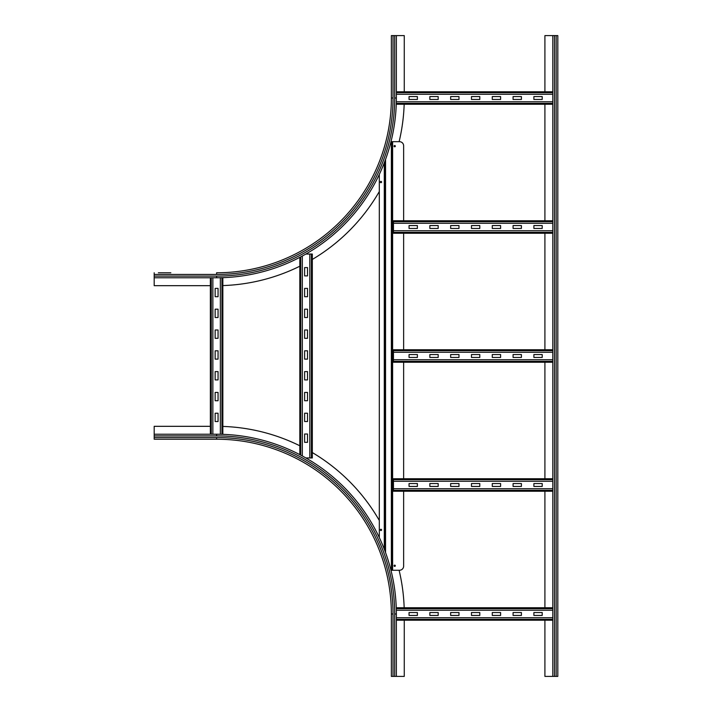 <?xml version="1.0" encoding="UTF-8"?>
<svg xmlns="http://www.w3.org/2000/svg" width="712" height="712" viewBox="0 0 712 712"><rect width="100%" height="100%" fill="white"/><g stroke="black" fill="none" stroke-linecap="round" stroke-linejoin="round"><path stroke-width="1.07" d="M170.835 272.776L158.349 272.776M210.36 285.681L154.192 285.681L154.192 272.776M393.033 35.6L393.033 98.016L391.369 98.016A174.76 174.76 0 0 1 216.608 272.776A174.76 174.76 0 0 0 391.369 98.016L391.369 35.6L396.362 35.6L396.362 98.016A179.753 179.753 0 0 1 216.608 277.769L154.192 277.769M404.167 104.255A187.665 187.665 0 0 1 399.12 141.679M379.3 191.546A187.665 187.665 0 0 1 312.31 259.444M299.823 266.217A187.665 187.665 0 0 1 222.847 285.574M396.362 35.6L404.265 35.6L404.265 91.777M404.265 620.223L404.265 676.4L391.369 676.4L391.369 613.984L393.033 613.984L393.033 676.4M154.192 437.56L216.608 437.56L216.608 439.224A174.76 174.76 0 0 1 391.369 613.984A174.76 174.76 0 0 0 216.608 439.224L154.192 439.224L154.192 434.231L216.608 434.231A179.753 179.753 0 0 1 396.362 613.984L396.362 676.4M222.847 426.426A187.665 187.665 0 0 1 299.823 445.783M312.31 452.556A187.665 187.665 0 0 1 379.3 520.454M399.103 570.259A187.665 187.665 0 0 1 404.167 607.745M154.192 434.231L154.192 426.319L210.36 426.319M557.808 659.757L557.808 672.235M552.815 676.4L552.815 35.6L557.808 35.6L557.808 676.4L544.911 676.4L544.911 620.223M544.911 91.777L544.911 35.6L552.815 35.6M544.911 607.745L544.911 491.236M544.911 478.749L544.911 362.239M544.911 349.761L544.911 233.251M544.911 220.765L544.911 104.255M513.076 96.556L521.398 96.556L521.398 99.475L513.076 99.475L513.076 96.556M492.277 96.556L500.598 96.556L500.598 99.475L492.277 99.475L492.277 96.556M471.469 96.556L479.79 96.556L479.79 99.475L471.469 99.475L471.469 96.556M450.66 96.556L458.982 96.556L458.982 99.475L450.66 99.475L450.66 96.556M429.861 96.556L438.183 96.556L438.183 99.475L429.861 99.475L429.861 96.556M533.884 96.556L542.206 96.556L542.206 99.475L533.884 99.475L533.884 96.556M409.053 96.556L417.374 96.556L417.374 99.475L409.053 99.475L409.053 96.556M396.255 104.255L552.815 104.255L396.255 104.255M552.815 101.763L396.326 101.763M396.362 91.777L552.815 91.777M552.815 94.269L396.362 94.269M513.076 225.553L521.398 225.553L521.398 228.463L513.076 228.463L513.076 225.553M492.277 225.553L500.598 225.553L500.598 228.463L492.277 228.463L492.277 225.553M471.469 225.553L479.79 225.553L479.79 228.463L471.469 228.463L471.469 225.553M450.66 225.553L458.982 225.553L458.982 228.463L450.66 228.463L450.66 225.553M429.861 225.553L438.183 225.553L438.183 228.463L429.861 228.463L429.861 225.553M533.884 225.553L542.206 225.553L542.206 228.463L533.884 228.463L533.884 225.553M409.053 225.553L417.374 225.553L417.374 228.463L409.053 228.463L409.053 225.553M393.451 233.251L552.815 233.251L393.451 233.251L393.451 220.765L552.815 220.765L393.451 220.765M552.815 230.75L393.451 230.75M552.815 223.265L393.451 223.265M513.076 354.54L521.398 354.54L521.398 357.46L513.076 357.46L513.076 354.54M492.277 354.54L500.598 354.54L500.598 357.46L492.277 357.46L492.277 354.54M471.469 354.54L479.79 354.54L479.79 357.46L471.469 357.46L471.469 354.54M450.66 354.54L458.982 354.54L458.982 357.46L450.66 357.46L450.66 354.54M429.861 354.54L438.183 354.54L438.183 357.46L429.861 357.46L429.861 354.54M533.884 354.54L542.206 354.54L542.206 357.46L533.884 357.46L533.884 354.54M409.053 354.54L417.374 354.54L417.374 357.46L409.053 357.46L409.053 354.54M552.815 362.239L393.451 362.239L393.451 349.761L552.815 349.761M552.815 359.747L393.451 359.747M552.815 352.253L393.451 352.253M513.076 483.537L521.398 483.537L521.398 486.447L513.076 486.447L513.076 483.537M492.277 483.537L500.598 483.537L500.598 486.447L492.277 486.447L492.277 483.537M471.469 483.537L479.79 483.537L479.79 486.447L471.469 486.447L471.469 483.537M450.66 483.537L458.982 483.537L458.982 486.447L450.66 486.447L450.66 483.537M429.861 483.537L438.183 483.537L438.183 486.447L429.861 486.447L429.861 483.537M533.884 483.537L542.206 483.537L542.206 486.447L533.884 486.447L533.884 483.537M409.053 483.537L417.374 483.537L417.374 486.447L409.053 486.447L409.053 483.537M393.451 491.236L552.815 491.236L393.451 491.236L393.451 478.749L552.815 478.749L393.451 478.749M552.815 488.735L393.451 488.735M552.815 481.25L393.451 481.25M513.076 612.525L521.398 612.525L521.398 615.444L513.076 615.444L513.076 612.525M492.277 612.525L500.598 612.525L500.598 615.444L492.277 615.444L492.277 612.525M471.469 612.525L479.79 612.525L479.79 615.444L471.469 615.444L471.469 612.525M450.66 612.525L458.982 612.525L458.982 615.444L450.66 615.444L450.66 612.525M429.861 612.525L438.183 612.525L438.183 615.444L429.861 615.444L429.861 612.525M533.884 612.525L542.206 612.525L542.206 615.444L533.884 615.444L533.884 612.525M409.053 612.525L417.374 612.525L417.374 615.444L409.053 615.444L409.053 612.525M396.362 620.223L552.815 620.223L396.362 620.223M552.815 617.731L396.362 617.731M396.255 607.745L552.815 607.745M552.815 610.237L396.326 610.237M215.149 317.507L215.149 309.186L218.059 309.186L218.059 317.507L215.149 317.507M215.149 338.316L215.149 329.994L218.059 329.994L218.059 338.316L215.149 338.316M215.149 359.124L215.149 350.802L218.059 350.802L218.059 359.124L215.149 359.124M215.149 379.923L215.149 371.602L218.059 371.602L218.059 379.923L215.149 379.923M215.149 400.731L215.149 392.41L218.059 392.41L218.059 400.731L215.149 400.731M215.149 296.708L215.149 288.387L218.059 288.387L218.059 296.708L215.149 296.708M215.149 421.54L215.149 413.218L218.059 413.218L218.059 421.54L215.149 421.54M222.847 434.338L222.847 277.662L222.847 434.338M220.346 277.733L220.346 434.267M210.36 434.231L210.36 277.769M212.861 277.769L212.861 434.231M304.611 296.708L304.611 288.387L307.522 288.387L307.522 296.708L304.611 296.708M304.611 317.507L304.611 309.186L307.522 309.186L307.522 317.507L304.611 317.507M304.611 338.316L304.611 329.994L307.522 329.994L307.522 338.316L304.611 338.316M304.611 359.124L304.611 350.802L307.522 350.802L307.522 359.124L304.611 359.124M304.611 379.923L304.611 371.602L307.522 371.602L307.522 379.923L304.611 379.923M304.611 400.731L304.611 392.41L307.522 392.41L307.522 400.731L304.611 400.731M304.611 421.54L304.611 413.218L307.522 413.218L307.522 421.54L304.611 421.54M304.611 275.9L304.611 267.578L307.522 267.578L307.522 275.9L304.611 275.9M304.611 442.339L304.611 434.017L307.522 434.017L307.522 442.339L304.611 442.339M309.809 457.949L312.31 457.949L312.31 254.05L309.809 254.05L309.809 457.949L305.849 457.949M312.31 457.949L312.31 254.05M305.849 254.05L309.809 254.05M299.823 454.648L299.823 257.352M302.324 256.017L302.324 455.983M394.074 565.764A0.623 0.623 0 0 1 394.697 565.141A0.623 0.623 0 0 1 395.32 565.764A0.623 0.623 0 0 1 394.697 566.396A0.623 0.623 0 0 1 394.074 565.764M394.074 146.165A0.623 0.623 0 0 1 394.697 145.542A0.623 0.623 0 0 1 395.32 146.165A0.623 0.623 0 0 1 394.697 146.797A0.623 0.623 0 0 1 394.074 146.165M380.342 182.041A0.623 0.623 0 0 1 380.965 181.409A0.623 0.623 0 0 1 381.588 182.041A0.623 0.623 0 0 1 380.965 182.664A0.623 0.623 0 0 1 380.342 182.041M380.342 529.897A0.623 0.623 0 0 1 380.965 529.274A0.623 0.623 0 0 1 381.588 529.897A0.623 0.623 0 0 1 380.965 530.52A0.623 0.623 0 0 1 380.342 529.897M403.642 491.236L403.642 566.102A4.165 4.165 0 0 1 399.485 570.259L390.959 570.259M390.977 141.679L399.485 141.679A4.165 4.165 0 0 1 403.642 145.835L403.642 220.765M403.642 233.251L403.642 349.761M403.642 362.239L403.642 478.749M384.711 161.677L384.711 550.323L384.711 161.677M379.3 537.551L379.3 174.449M392.205 141.679L392.205 570.259M216.608 272.776L216.608 274.44L154.192 274.44M394.697 35.6L394.697 98.016A178.089 178.089 0 0 1 216.608 276.105L154.192 276.105M216.608 276.105L216.608 277.769M393.033 98.016A176.425 176.425 0 0 1 216.608 274.44M394.697 98.016L396.362 98.016M154.192 435.895L216.608 435.895A178.089 178.089 0 0 1 394.697 613.984L394.697 676.4M394.697 613.984L396.362 613.984M216.608 437.56A176.425 176.425 0 0 1 393.033 613.984M216.608 435.895L216.608 434.231M554.479 676.4L554.479 35.6M556.143 676.4L556.143 35.6M396.281 103.356L552.815 103.356M396.362 92.676L552.815 92.676M393.451 232.352L552.815 232.352M393.451 221.663L552.815 221.663M393.451 361.34L552.815 361.34M393.451 350.66L552.815 350.66M393.451 490.337L552.815 490.337M393.451 479.648L552.815 479.648M396.362 619.324L552.815 619.324M396.281 608.644L552.815 608.644M221.948 434.311L221.948 277.689M211.259 434.231L211.259 277.769M311.411 457.949L311.411 254.05M300.722 455.128L300.722 256.872M392.615 141.679L392.615 570.259M385.539 159.435L385.539 552.565M384.293 162.763L384.293 549.237M391.369 141.679L391.369 570.259"/></g></svg>
